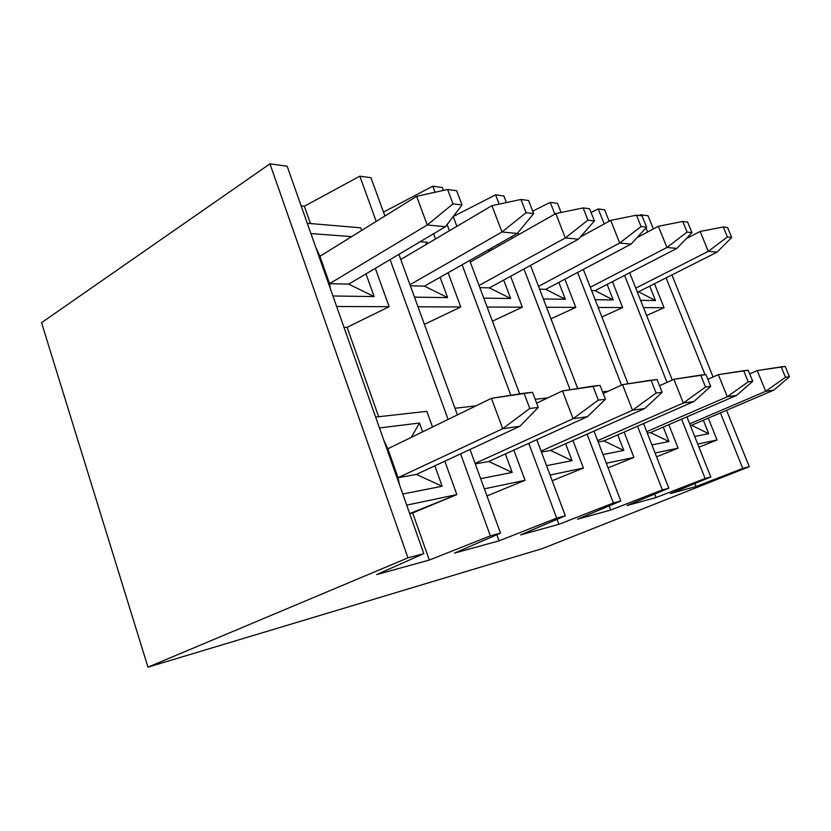 <?xml version="1.0" encoding="UTF-8"?>
<svg xmlns="http://www.w3.org/2000/svg" width="831" height="831" viewBox="0 0 831 831"><rect width="100%" height="100%" fill="white"/><g stroke="black" fill="none" stroke-linecap="round" stroke-linejoin="round"><path stroke-width="1.25" d="M638.509 291.795L717.06 252.167L708.313 251.346L635.757 288.139L708.313 251.346L700.159 231.465L686.167 238.715L700.159 231.465L723.282 226.967L727.416 236.949L731.706 237.469L727.603 227.559L723.282 226.967L727.603 227.559L731.706 237.469L717.06 252.167L638.509 291.795L655.503 300.552L640.608 300.344L655.503 300.552L649.749 286.134L655.503 300.552L638.509 291.795L637.19 291.764L638.509 291.795M723.282 226.967L700.159 231.465L708.313 251.346L727.416 236.949L723.282 226.967M717.06 252.167L731.706 237.469L727.416 236.949L708.313 251.346L717.06 252.167M785.492 377.274L789.45 376.786L785.17 366.471L781.182 366.876L785.492 377.274L781.182 366.876L757.218 370.574L749.697 373.877L757.218 370.574L765.704 391.287L689.668 423.831L765.704 391.287L757.218 370.574L785.17 366.471L789.45 376.786L785.492 377.274L765.704 391.287L785.492 377.274M691.558 425.243L773.817 390.134L765.704 391.287L773.817 390.134L691.558 425.243L708.708 433.709L694.695 436.472L708.708 433.709L703.317 420.226L708.708 433.709L691.558 425.243L690.322 425.472L691.558 425.243M773.817 390.134L789.45 376.786L773.817 390.134M748.212 381.824L752.73 381.273L748.222 370.242L743.672 370.709L748.212 381.824L743.672 370.709L718.348 374.636L707.856 379.31L718.348 374.636L727.291 396.751L646.726 431.653L727.291 396.751L718.348 374.636L748.222 370.242L752.73 381.273L748.212 381.824L727.291 396.751L748.212 381.824M650.548 432.577L736.526 395.442L727.291 396.751L736.526 395.442L650.548 432.577L647.318 433.159L650.548 432.577L668.934 441.541L650.548 432.577M736.526 395.442L752.73 381.273L736.526 395.442M595.017 290.653L676.86 248.396L666.929 247.472L590.301 287.256L666.929 247.472L658.37 226.292L637.055 237.624L658.37 226.292L682.75 221.462L687.092 232.098L691.974 232.68L687.653 222.126L682.75 221.462L687.653 222.126L691.974 232.68L676.86 248.396L595.017 290.653L591.589 290.559L595.017 290.653L613.226 299.949L595.017 290.653M682.75 221.462L658.37 226.292L666.929 247.472L687.092 232.098L682.75 221.462M676.86 248.396L691.974 232.68L687.092 232.098L666.929 247.472L676.86 248.396M705.519 387.028L710.702 386.394L705.945 374.573L700.72 375.103L705.519 387.028L700.72 375.103L673.879 379.279L659.565 385.761L673.879 379.279L683.321 403.014L597.666 440.648L683.321 403.014L673.879 379.279L705.945 374.573L710.702 386.394L705.519 387.028L683.321 403.014L705.519 387.028M603.95 440.908L693.927 401.508L683.321 403.014L693.927 401.508L603.95 440.908L598.164 441.936L603.95 440.908L623.769 450.444L603.95 440.908M693.927 401.508L710.702 386.394L693.927 401.508M545.728 289.354L631.082 244.106L619.708 243.036L538.54 286.363L619.708 243.036L610.702 220.381L580.36 236.991L610.702 220.381L636.463 215.167L641.044 226.551L646.632 227.227L642.083 215.925L636.463 215.167L642.083 215.925L646.632 227.227L631.082 244.106L545.728 289.354L539.62 289.188L545.728 289.354L565.35 299.274L545.728 289.354M636.463 215.167L610.702 220.381L619.708 243.036L641.044 226.551L636.463 215.167M631.082 244.106L646.632 227.227L641.044 226.551L619.708 243.036L631.082 244.106M656.126 393.053L662.151 392.325L657.113 379.559L651.047 380.183L656.126 393.053L651.047 380.183L622.512 384.639L603.223 393.551L622.512 384.639L632.495 410.244L541.085 451.108L632.495 410.244L622.512 384.639L657.113 379.559L662.151 392.325L656.126 393.053L632.495 410.244L656.126 393.053M550.548 450.444L644.794 408.499L632.495 410.244L644.794 408.499L550.548 450.444L541.448 452.074L550.548 450.444L572.029 460.644L550.548 450.444M644.794 408.499L662.151 392.325L644.794 408.499M489.417 287.869L578.459 239.172L565.309 237.936L479.04 285.49L565.309 237.936L555.804 213.577L470.263 262.056L555.804 213.577L583.123 207.916L587.943 220.153L594.425 220.932L589.626 208.799L583.123 207.916L589.626 208.799L594.425 220.932L578.459 239.172L489.417 287.869L479.84 287.609L489.417 287.869L510.66 298.506L489.417 287.869M583.123 207.916L555.804 213.577L565.309 237.936L587.943 220.153L583.123 207.916M578.459 239.172L594.425 220.932L587.943 220.153L565.309 237.936L578.459 239.172M598.32 400.106L605.425 399.244L600.065 385.397L592.929 386.124L598.32 400.106L592.929 386.124L562.483 390.913L536.629 403.149L562.483 390.913L573.078 418.71L475.093 463.407L573.078 418.71L562.483 390.913L600.065 385.397L605.425 399.244L598.32 400.106L573.078 418.71L598.32 400.106M488.742 461.496L587.527 416.653L573.078 418.71L587.527 416.653L488.742 461.496L475.28 463.895L488.742 461.496L512.187 472.434L488.742 461.496M587.527 416.653L605.425 399.244L587.527 416.653M424.464 286.155L517.329 233.438L501.955 231.994L409.953 284.711L501.955 231.994L491.921 205.662L400.75 259.48L491.921 205.662L520.954 199.461L526.065 212.705L533.647 213.619L528.578 200.5L520.954 199.461L528.578 200.5L533.647 213.619L517.329 233.438L424.464 286.155L410.348 285.781L424.464 286.155L447.618 297.612L424.464 286.155M520.954 199.461L491.921 205.662L501.955 231.994L526.065 212.705L520.954 199.461M517.329 233.438L533.647 213.619L526.065 212.705L501.955 231.994L517.329 233.438M529.773 408.468L538.249 407.439L532.546 392.305L524.039 393.177L529.773 408.468L524.039 393.177L491.433 398.329L387.848 448.792L491.433 398.329L502.682 428.723L398.049 477.7L502.682 428.723L491.433 398.329L532.546 392.305L538.249 407.439L529.773 408.468L502.682 428.723L529.773 408.468M416.362 474.428L519.894 426.272L502.682 428.723L519.894 426.272L416.362 474.428L398.049 477.7L387.848 448.792L383.901 440.523L387.848 448.792L398.049 477.7L399.347 484.317L398.049 477.7L416.362 474.428L442.165 486.239L416.362 474.428M519.894 426.272L538.249 407.439L519.894 426.272M348.698 284.15L445.468 226.697L427.238 224.983L329.575 283.651L427.238 224.983L416.632 196.334L319.935 256.312L416.632 196.334L447.597 189.489L453.009 203.896L462.015 204.987L456.645 190.725L447.597 189.489L456.645 190.725L462.015 204.987L445.468 226.697L348.698 284.15L329.575 283.651L319.935 256.312L315.707 247.16L319.935 256.312L329.575 283.651L330.302 288.565L329.575 283.651L348.698 284.15L374.137 296.574L348.698 284.15M447.597 189.489L416.632 196.334L427.238 224.983L453.009 203.896L447.597 189.489M445.468 226.697L462.015 204.987L453.009 203.896L427.238 224.983L445.468 226.697M287.152 166.21L269.961 163.842L407.959 557.85L423.789 553.623L287.152 166.21L423.789 553.623L376.744 574.553L429.305 560.063L412.675 512.956L409.683 513.61L456.853 494.611L444.814 461.195L456.853 494.611L406.691 505.134L456.853 494.611L412.675 512.956L429.305 560.063L490.352 535.85L460.592 453.861L490.352 535.85L500.511 533.128L470.014 449.478L500.511 533.128L454.505 553.114L499.078 540.825L496.855 534.717L499.078 540.825L556.687 518.129L528.765 443.318L556.687 518.129L565.329 515.822L536.805 439.672L565.329 515.822L520.59 534.894L558.879 524.33L557.019 519.365L558.879 524.33L613.371 502.994L587.081 434.187L613.371 502.994L620.799 501.01L594.009 431.102L620.799 501.01L577.462 519.209L610.692 510.047L609.123 505.913L610.692 510.047L662.359 489.916L637.522 426.199L662.359 489.916L668.82 488.192L643.568 423.561L668.82 488.192L626.906 505.57L656.033 497.54L654.672 494.05L656.033 497.54L705.124 478.49L681.597 419.167L705.124 478.49L710.796 476.984L686.905 416.871L710.796 476.984L705.124 478.49L656.033 497.54L626.906 505.57L668.82 488.192L662.359 489.916L610.692 510.047L577.462 519.209L620.799 501.01L613.371 502.994L558.879 524.33L520.59 534.894L565.329 515.822L556.687 518.129L499.078 540.825L454.505 553.114L500.511 533.128L490.352 535.85L429.305 560.063L376.744 574.553L423.789 553.623L407.959 557.85L147.97 667.158L542.394 548.585L749.282 466.7L742.779 468.435L696.025 486.509L670.295 493.604L710.796 476.984L670.295 493.604L696.025 486.509L742.779 468.435L749.282 466.7L726.533 410.317L749.282 466.7L542.394 548.585L147.97 667.158L41.55 322.677L269.961 163.842L287.152 166.21M402.765 494.009L442.165 486.239L434.852 465.827L442.165 486.239L402.765 494.009M419.489 423.021L411.272 437.376L419.489 423.021L379.466 427.955L419.489 423.021L422.657 431.84L419.489 423.021M332.919 295.981L374.137 296.574L366.004 273.877L374.137 296.574L332.919 295.981M351.679 236.617L310.908 233.573L351.679 236.617M432.504 427.041L426.854 411.355L375.622 417.058L426.854 411.355L432.504 427.041M360.706 227.798L307.283 223.279L360.706 227.798L361.662 230.436L360.706 227.798M336.628 306.504L389.137 306.691L375.321 268.351L389.137 306.691L336.628 306.504M378.687 416.726L347.109 327.321L343.992 327.372L347.109 327.321L389.137 306.691L347.109 327.321L378.687 416.726M359.813 176.182L304.354 206.244L310.462 223.549L304.354 206.244L301.165 205.922L304.354 206.244L359.813 176.182L376.225 221.399L359.813 176.182L370.948 177.72L359.813 176.182M448.106 419.437L390.082 259.584L448.106 419.437M457.414 414.908L398.89 254.359L457.414 414.908M384.909 216.008L370.948 177.72L384.909 216.008M480.65 478.656L512.187 472.434L505.362 453.944L512.187 472.434L480.65 478.656M414.482 297.145L447.618 297.612L440.108 277.274L447.618 297.612L414.482 297.145M427.176 242.268L425.607 244.802L427.176 242.268L420.133 241.738L427.176 242.268L427.664 243.587L427.176 242.268M484.369 488.836L525.036 480.297L513.838 450.101L525.036 480.297L484.369 488.836M475.914 405.892L454.983 408.229L475.914 405.892M486.956 495.93L525.036 480.297L486.956 495.93M433.709 233.968L435.548 238.933L433.709 233.968M418.003 306.795L460.769 306.961L448.086 272.745L460.769 306.961L418.003 306.795M424.412 324.37L460.769 306.961L424.412 324.37M432.795 186.206L383.486 212.102L432.795 186.206L435.06 192.262L432.795 186.206L442.341 187.515L432.795 186.206M510.826 395.265L462.119 264.777L510.826 395.265M449.426 230.748L447.109 224.547L449.426 230.748M519.645 393.873L469.681 260.487L519.645 393.873M456.884 226.344L453.217 216.538L456.884 226.344M443.422 190.413L442.341 187.515L443.422 190.413M546.538 465.672L572.029 460.644L565.631 443.733L572.029 460.644L546.538 465.672M483.777 298.121L510.66 298.506L503.679 280.068L510.66 298.506L483.777 298.121M490.113 248.885L488.431 251.751L490.113 248.885M492.17 249.643L491.568 248.064L492.17 249.643M550.049 475.041L583.404 468.04L572.943 440.482L583.404 468.04L550.049 475.041M547.722 397.893L535.185 399.296L547.722 397.893M552.189 480.744L583.404 468.04L552.189 480.744M487.122 307.055L522.325 307.179L510.598 276.287L522.325 307.179L487.122 307.055M499.005 245.768L498.403 244.179L499.005 245.768M492.419 321.202L522.325 307.179L492.419 321.202M495.629 194.838L453.248 216.496L495.629 194.838L499.171 204.114L495.629 194.838L503.898 195.971L495.629 194.838M570.087 389.718L523.956 268.974L570.087 389.718M512.218 238.279L511.616 236.679L512.218 238.279M577.69 388.524L530.5 265.401L577.69 388.524M518.7 234.602L517.962 232.67L518.7 234.602M506.422 202.567L503.898 195.971L506.422 202.567M602.994 454.547L623.769 450.444L617.745 434.862L623.769 450.444L602.994 454.547M543.37 298.963L565.35 299.274L558.827 282.405L565.35 299.274L543.37 298.963M606.318 463.231L633.928 457.434L624.102 432.078L633.928 457.434L606.318 463.231M608.271 391.224L602.537 391.796L608.271 391.224M608.095 467.863L633.928 457.434L608.095 467.863M546.549 307.273L575.79 307.377L564.872 279.206L575.79 307.377L546.549 307.273M550.974 318.813L575.79 307.377L550.974 318.813M550.278 202.349L532.692 211.126L550.278 202.349L554.869 214.118L550.278 202.349L557.508 203.335L550.278 202.349M621.505 385.106L577.607 272.454L621.505 385.106M628.018 383.787L583.331 269.421L628.018 383.787M561.081 212.487L557.508 203.335L561.081 212.487M651.909 444.897L668.934 441.541L663.242 427.092L668.934 441.541L651.909 444.897M595.162 299.7L613.226 299.949L607.118 284.41L613.226 299.949L595.162 299.7M655.067 452.999L678.096 448.169L668.83 424.672L678.096 448.169L655.067 452.999M656.552 456.801L678.096 448.169L656.552 456.801M598.195 307.46L622.648 307.553L612.437 281.657L622.648 307.553L598.195 307.46M601.914 316.964L622.648 307.553L601.914 316.964M598.247 208.934L591.07 212.445L598.247 208.934L604.199 223.934L598.247 208.934L604.625 209.807L598.247 208.934M667.023 382.385L624.59 275.383L667.023 382.385M672.258 380.016L629.649 272.776L672.258 380.016M609.165 221.223L604.625 209.807L609.165 221.223M646.632 315.51L664.062 307.709L643.495 307.626L664.062 307.709L646.632 315.51M640.701 214.762L641.117 215.8L640.701 214.762L648.045 215.769L640.701 214.762L639.112 215.53L640.701 214.762M645.988 227.923L647.629 231.994L645.988 227.923M666.098 277.876L705.041 374.667L666.098 277.876M720.435 412.924L742.779 468.435L720.435 412.924M713.081 376.983L671.915 274.947L713.081 376.983M653.363 228.951L648.045 215.769L653.363 228.951M407.959 557.85L269.961 163.842L41.55 322.677L147.97 667.158L407.959 557.85M654.475 283.745L664.062 307.709L654.475 283.745M708.272 418.118L717.028 439.994L698.954 447.192L717.028 439.994L697.708 444.045L717.028 439.994L708.272 418.118M694.851 483.528L696.025 486.509L694.851 483.528"/></g></svg>

